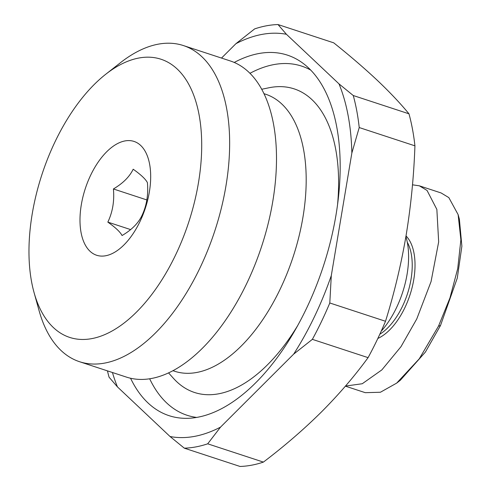 <?xml version="1.0" encoding="UTF-8"?>
<svg xmlns="http://www.w3.org/2000/svg" width="491" height="491" viewBox="0 0 491 491"><rect width="100%" height="100%" fill="white"/><g stroke="black" fill="none" stroke-linecap="round" stroke-linejoin="round"><path stroke-width="0.74" d="M345.406 386.159L365.286 392.683L380.415 392.248L396.66 383.121L400.368 380.212L425.402 352.059L440.501 325.515L457.281 278.102L461.878 246.212L459.38 219.139L458.115 214.604L448.835 197.615L441.145 192.969L419.375 185.825L412.489 184.812M396.66 383.121L419.253 358.829L438.518 326.128L449.94 297.988L457.729 268.571L460.883 239.786L458.115 214.604M368.078 357.638A219.692 115.766 -71.8 0 0 377.186 339.827A219.692 115.766 -71.8 0 0 385.503 321.267L329.799 302.984A219.692 115.766 108.2 0 1 321.482 321.544A219.692 115.766 108.2 0 1 312.368 339.355L368.078 357.638C354.545 376.198 339.06 394.248 321.605 411.796C303.954 429.275 284.553 446.043 263.397 462.099A219.692 115.766 108.2 0 1 240.019 466.45L184.315 448.166L170.039 436.511L117.466 386.92L109.063 377.186A219.692 115.766 108.2 0 1 107.455 370.877M130.569 378.254A189.735 99.98 -71.8 0 0 187.765 418.32A189.735 99.98 -71.8 0 0 306.231 308.968A189.735 99.98 -71.8 0 0 304.033 64.069A189.735 99.98 -71.8 0 0 234.219 62.455M310.686 70.072A183.744 96.825 -71.8 0 0 249.931 73.325M329.799 302.984L331.296 275.586A209.706 110.506 108.2 0 1 314.443 316.713A209.706 110.506 108.2 0 1 293.661 354.134L312.368 339.355M381.176 331.241A67.905 35.782 -71.8 0 0 396.458 307.777A67.905 35.782 -71.8 0 0 405.897 236.588M263.919 93.664L265.631 94.223A145.796 76.829 108.2 0 1 281.834 104.037A145.796 76.829 108.2 0 1 280.103 289.285A145.796 76.829 108.2 0 1 174.704 371.276L172.992 370.711M168.573 372.915L173.519 378.408A159.778 84.194 -71.8 0 0 176.772 381.746A159.778 84.194 -71.8 0 0 297.73 325.502M337.605 203.998A159.778 84.194 -71.8 0 0 311.938 99.63A159.778 84.194 -71.8 0 0 268.902 87.779L261.666 89.27M379.819 334.224A54.924 28.944 -71.8 0 0 402.411 306.445A54.924 28.944 -71.8 0 0 407.278 242.21M377.843 338.452A56.919 29.994 -71.8 0 0 404.842 307.753A56.919 29.994 -71.8 0 0 406.014 235.913M105.706 74.282L120.522 62.652A166.388 87.68 108.2 0 1 183.352 45.546L230.199 60.921A166.388 87.68 108.2 0 1 246.715 283.528A166.388 87.68 108.2 0 1 126.426 377.1L79.579 361.726A166.388 87.68 108.2 0 1 39.102 310.717L34.063 292.568A146.416 77.155 108.2 0 1 55.145 141.568A146.416 77.155 108.2 0 1 105.706 74.282A146.416 77.155 108.2 0 1 193.417 94.425A146.416 77.155 108.2 0 1 175.526 255.117A146.416 77.155 108.2 0 1 34.063 292.568M183.352 45.546A166.388 87.68 108.2 0 1 199.868 268.154A166.388 87.68 108.2 0 1 79.579 361.726M147.404 182.634C145.631 179.147 140.892 174.679 133.184 169.223C129.563 176.748 122.971 183.327 113.403 188.961C114.507 200.942 112.654 211.989 107.842 222.116C115.514 227.542 120.252 232.01 122.063 235.533C131.582 229.941 138.174 223.362 141.844 215.788C146.643 205.747 148.497 194.694 147.404 182.634M90.706 175.109A59.914 31.571 108.2 0 1 140.678 145.446A59.914 31.571 108.2 0 1 139.966 221.576A59.914 31.571 108.2 0 1 89.994 251.239A59.914 31.571 108.2 0 1 90.706 175.109M221.509 58.073L235.932 43.681A209.706 110.506 108.2 0 1 286.419 34.284L278.016 24.55L333.72 42.834C350.003 55.845 364.5 68.317 377.217 80.248C389.737 92.118 400.318 103.306 408.972 113.814A219.692 115.766 108.2 0 1 414.926 145.833C413.87 176.146 410.918 206.03 406.088 235.477C401.049 264.858 394.193 293.458 385.503 321.267M286.419 34.284L338.993 83.869A209.706 110.506 108.2 0 1 351.857 153.02L359.222 127.55L414.926 145.833M408.972 113.814L353.268 95.53L338.993 83.869M235.932 43.681L254.639 28.901A219.692 115.766 108.2 0 1 278.016 24.55M263.397 462.099L207.693 443.815A219.692 115.766 108.2 0 1 184.315 448.166M293.661 354.134L220.533 427.115L207.693 443.815M351.857 153.02L331.296 275.586M353.268 95.53A219.692 115.766 108.2 0 1 359.222 127.55M117.466 386.92A209.706 110.506 108.2 0 1 112.439 372.509M220.533 427.115A209.706 110.506 108.2 0 1 170.039 436.511M149.675 378.8A183.744 96.825 -71.8 0 0 196.682 417.43M345.48 386.067L362.254 383.741L381.851 369.901L400.975 346.695L416.749 318.978L431.061 281.595L438.666 241.903L436.855 209.411L427.06 190.465L419.375 185.825M107.842 222.116L130.637 229.598M113.403 188.961L146.877 199.947M438.518 326.128L440.501 325.515"/></g></svg>
